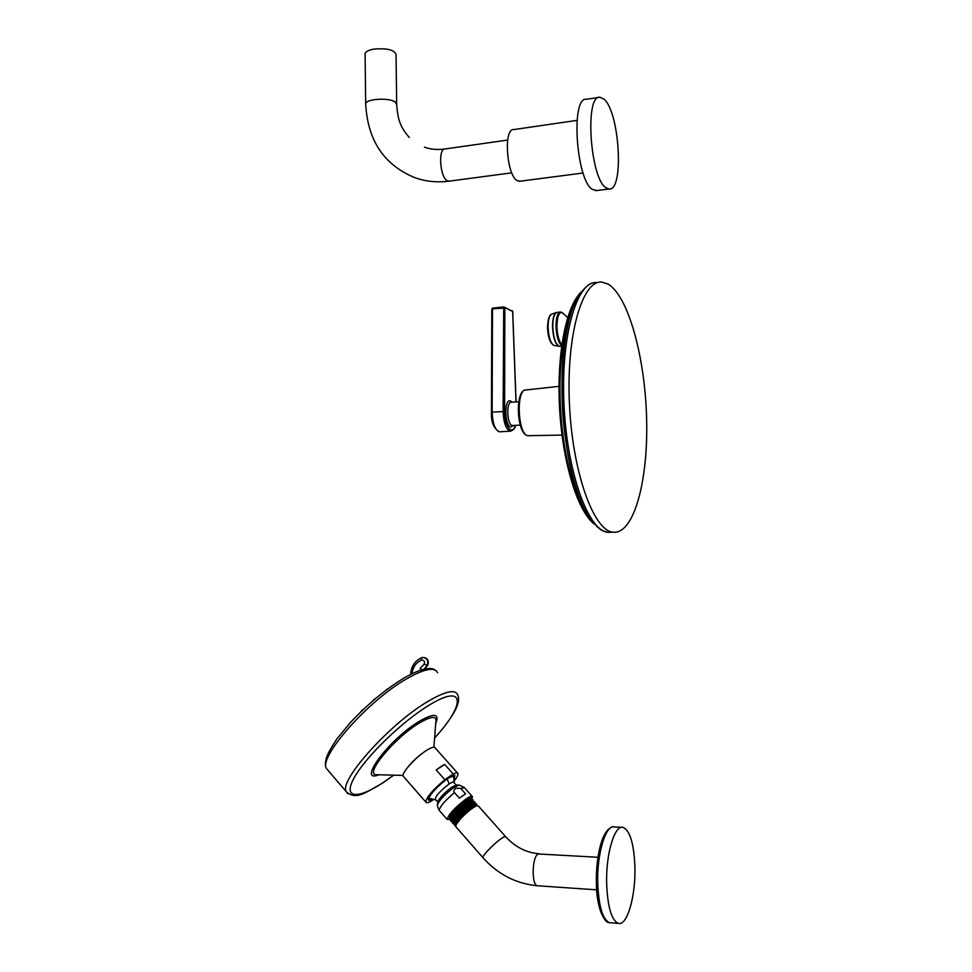 <?xml version="1.0" encoding="UTF-8"?>
<svg xmlns="http://www.w3.org/2000/svg" width="972" height="972" viewBox="0 0 972 972"><rect width="100%" height="100%" fill="white"/><g stroke="black" fill="none" stroke-linecap="round" stroke-linejoin="round"><path stroke-width="1.46" d="M365.108 54.517L365.095 53.582C365.739 51.589 368.546 50.119 373.552 49.159C386.892 47.968 394.389 49.779 396.041 54.614L396.394 81.806M577.028 120.382L513.69 129.58C503.399 128.134 506.57 175.082 517.104 180.585L520.117 181.217M596.844 190.524L592.398 189.443C576.141 180.221 570.528 96.313 586.444 99.29L598.776 97.431M605.957 187.742C590.065 178.435 584.476 94.187 600.04 97.249L603.989 99.168C619.808 112.12 624.231 191.606 609.031 189.005L605.957 187.742M613.587 532.243L612.98 532.182C593.576 530.663 572.338 472.028 569.41 403.186C566.263 334.319 582.507 279.572 601.947 282.111L608.095 284.091C628.677 296.29 645.287 358.571 646.635 419.467C648.202 480.411 634.194 533.689 613.587 532.243M515.998 401.898L512.645 311.429L504.419 307.164M516.071 401.898L512.718 311.502L503.727 306.982L503.132 411.399C503.63 422.905 506.011 429.503 510.251 431.179L510.81 431.155M515.318 425.359C512.293 436.258 504.334 426.258 504.614 411.508L504.845 308.002L492.488 308.902L492.828 308.015L503.63 307.006M491.893 309.035L492.707 308.075M491.54 412.225L491.796 309.108L492.488 308.902L492.148 412.116L504.614 411.508M412.031 673.657C412.869 667.132 415.992 662.625 421.423 660.122C424.035 660 424.971 661.312 424.242 664.095L420.111 668.432L421.386 669.842M403.72 776.774L403.149 776.106C401.424 772.934 415.7 757.164 426.392 750.493C431.544 747.249 434.496 746.435 435.249 748.027L457.448 772.959M433.463 799.604L430.815 801.402C427.862 802.933 426.186 803.139 425.785 802.022C426.526 797.21 432.868 789.774 444.799 779.702L436.209 769.994L440.766 766.677L444.654 764.393L453.231 774.04C456.038 772.643 457.618 772.485 457.982 773.554C458.262 774.866 457.034 777.284 454.288 780.832M444.799 779.702L453.231 774.04M432.309 799.385C429.211 800.879 427.947 800.6 428.506 798.534C431.69 792.314 438.238 785.546 448.153 778.22L454.799 775.304L454.179 779.325M436.209 769.994L444.654 764.393M454.374 775.802L453.948 777.758M430.803 798.972L428.47 798.668M454.459 792.642C453.341 791.633 453.73 790.175 455.625 788.292L460.692 788.365L465.564 793.857L459.343 798.158L454.459 792.642C444.969 800.661 439.879 806.566 439.186 810.344L439.575 810.794M459.343 798.158L465.564 793.857M449.428 819.457L447.071 819.36C448.651 814.342 454.884 807.611 465.795 799.166C469.792 796.433 472.028 795.618 472.465 796.724L471.687 799.142M449.198 817.112L449.854 815.459C452.162 811.62 456.463 807.088 462.757 801.876C467.544 798.206 470.339 796.846 471.128 797.757M462.757 801.876C456.536 807.173 452.114 812.045 449.489 816.504L449.295 819.25M450.656 819.894L449.404 819.372L450.522 816.152L451.615 816.103L450.789 819.457M470.97 799.263L471.323 798.036C471.42 794.853 454.945 808.51 450.522 816.152M471.019 799.324L470.934 799.215C471.031 796.275 455.734 808.983 451.615 816.103L451.02 818.898M449.647 815.86L449.307 816.869M471.432 799.215L470.691 799.397C468.018 799.519 455.54 810.599 452.053 816.614L451.02 821.219M472.817 799.725L471.031 799.361C464.361 803.2 457.933 809.263 451.749 817.549M452.381 821.935L451.19 821.413C449.611 818.631 466.341 801.803 471.578 799.98L473.109 800.053L472.793 801.207M476.426 805.095L476.693 804.087L475.174 804.026C471.104 806.116 465.977 810.502 459.817 817.185L460.473 817.416C456.986 821.219 455.297 823.721 455.406 824.949L455.406 824.949M454.106 823.964L452.976 823.454C451.409 820.684 468.152 803.844 473.376 801.997L474.895 802.07L474.603 803.139C474.555 799.288 452.296 819.761 453.997 823.248L454.216 823.576M472.842 801.268L472.744 801.147C472.732 797.344 450.571 817.695 452.284 821.194L452.502 821.522M476.511 805.181L476.377 805.035C474.263 804.439 468.966 808.558 460.473 817.416L460.91 817.926L455.856 825.009M459.817 817.185C456.123 821.194 454.349 823.843 454.459 825.143L455.649 825.507M475.551 805.423L476.462 805.8C472.708 807.137 467.52 811.183 460.91 817.926C466.864 811.486 471.748 807.319 475.551 805.423L477.058 805.642M473.194 801.171L472.514 801.341C469.67 801.438 455.904 813.941 453.256 819.566L452.733 820.939M474.968 803.127L474.348 803.285C471.529 803.358 457.63 815.994 454.969 821.632L454.446 822.98M474.615 801.754L472.781 801.329C468.577 802.848 455.516 815.058 452.928 820.526L452.745 823.187M476.402 803.771L474.53 803.297C470.327 804.828 457.253 817.075 454.665 822.531L454.094 824.73M455.868 826.747L456.038 824.633L460.898 818.412C467.216 811.912 472.489 807.696 476.705 805.752L478.358 805.97L505.537 836.564M634.898 866.781C635.834 895.747 627.268 926.292 618.289 923.364C611.534 920.253 607.646 907.07 606.662 883.803C605.763 853.732 614.705 824.426 623.149 827.391C630.038 830.598 633.951 843.732 634.898 866.781M421.727 669.732L420.111 668.432M424.242 664.095L427.158 665.383L424.084 669.101M424.46 669.015L427.158 665.383C428.652 660.547 427.085 657.91 422.468 657.461L422.771 657.424M427.486 665.346C428.98 660.608 427.461 657.959 422.917 657.4C427.631 657.947 429.235 660.547 427.741 665.188L427.486 665.346M351.815 721.03L350.758 722.014M363.552 709.244L361.888 710.423M361.851 710.459L360.989 711.54M375.471 698.479L374.281 699.245M374.232 699.269L372.92 700.776M387.67 688.941L387.002 689.318M386.868 689.403L385.738 690.424M409.309 137.465C399.395 126.299 397.73 117.819 396.685 104.587L395.154 101.975C389.165 97.479 366.116 98.828 365.679 103.688L365.691 104.539M507.676 140.053L445.103 148.959C437.947 148.181 439.939 177.269 447.278 180.743L449.416 181.12M594.147 522.875L591.025 520.142M593.467 523.301C577.417 508.976 562.849 459.258 560.358 405.117C557.77 350.977 567.77 302.985 582.605 290.907M587.55 514.905C563.092 478.248 553.347 363.151 571.038 312.96C552.91 362.289 563.845 482.088 587.768 515.294M608.448 532.401L607.828 532.328C588.254 530.833 566.858 472.283 563.942 403.55C560.795 334.781 577.198 280.106 596.82 282.621M561.816 344.732C558.936 341.269 557.296 335.182 556.907 326.458C557.393 314.005 559.811 309.971 564.173 314.369L567.612 317.625M562.46 312.62L560.662 312.036C557.624 312.559 556.069 317.37 555.996 326.483C556.494 336.3 558.39 342.703 561.682 345.668M561.609 346.19L559.617 346.348C555.753 344.744 553.469 338.22 552.764 326.762C552.849 317.662 554.417 312.85 557.466 312.328L560.091 312.085M556.98 312.364L556.604 312.437C553.918 313.713 552.558 318.5 552.521 326.786C553.104 337.32 555.182 343.796 558.754 346.202L560.188 346.299M556.336 312.534L551.902 314.078C549.374 315.268 548.099 319.703 548.074 327.406C548.609 337.175 550.553 343.177 553.894 345.412L559.556 346.348M551.683 314.15C549.18 314.989 547.807 319.46 547.54 327.564C547.892 337.029 550.006 342.97 553.894 345.412L554.72 345.546M528.987 435.76L527.772 435.711C517.614 434.569 515.901 388.387 526.059 389.942L558.997 386.358M524.795 433.524C517.809 428.312 515.95 398.799 522.243 392.712M512.924 425.505L512.208 425.481C506.874 424.764 506.108 401.193 511.454 402.201L518.781 401.703M513.544 425.469L510.847 427.06C504.565 426.161 504.079 398.374 510.385 400.877L512.074 402.165M491.54 412.359L492.148 412.116C492.646 423.598 495.052 430.159 499.365 431.823C493.63 428.47 490.994 421.945 491.455 412.274L491.796 309.108L492.792 308.027L503.678 306.982M500.021 431.787L510.251 431.179C513.495 430.171 515.233 428.227 515.464 425.347M437.57 672.721C434.666 666.719 424.4 668.724 406.782 678.735C369.008 700.01 318.865 756.338 326.349 768.378L328.585 770.99M347.952 793.832L346.093 791.512C339.216 780.188 389.979 723.751 427.473 701.699C444.957 691.347 455.005 689.014 457.63 694.713C459.926 699.524 457.897 706.79 451.555 716.486C443.949 727.773 440.814 730.956 434.606 738.076M434.618 737.942C466.232 703.862 465.333 682.49 428.421 705.611C402.007 721.686 365.994 756.581 354.44 777.308C342.484 798.291 356.773 799.81 382.361 783.092L393.709 775.158M379.092 774.781C356.153 783.821 388.703 739.619 418.968 721.516C434.12 712.768 439.709 713.448 435.723 723.557M403.076 775.413L375.945 774.696C364.451 774.222 394.571 737.845 418.835 723.326C431.677 715.757 437.339 715.526 435.796 722.646L433.901 747.213M406.284 769.156C411.363 762.34 417.79 756.277 425.554 750.979L427.558 749.764M435.821 799.81L435.359 799.798C434.873 796.785 439.453 791.524 449.076 784.003L447.242 778.851M456.172 784.987L454.203 783.104C454.641 781.196 452.928 781.5 449.076 784.003M458.772 785.072L456.633 784.999L451.858 787.138C444.739 792.447 440.037 797.307 437.765 801.718L437.509 805.326M437.704 802.605L437.765 801.718L435.359 799.798L428.664 798.121M464.154 787.369L459.294 785.084L453.815 787.551C445.613 793.662 440.207 799.263 437.582 804.33C436.975 804.78 437.509 806.784 439.186 810.344L447.071 819.36M472.088 796.287L464.543 787.818L460.692 788.365M483.206 857.96L482.926 857.632C481.881 855.457 499.049 838.727 504.286 836.831L505.817 836.892C515.379 847.159 526.447 852.784 539.023 853.744M538.002 885.796L537.467 885.759C531.247 885.298 532.036 856.053 538.281 853.963L597.974 857.28M605.945 920.144C600.295 915.065 597.1 902.636 596.358 882.855C595.848 856.198 602.154 828.144 613.332 826.856M596.358 882.807L599.189 850.585M610.926 922.793L609.517 922.683C602.652 919.573 598.728 906.414 597.744 883.208C596.857 853.209 605.945 823.989 614.511 826.941L621.764 827.318M421.423 660.122L421.581 657.716C414.85 660.899 411.192 666.452 410.597 674.386M351.463 721.406L350.199 722.779M361.62 711.091L362.459 710.277M363.564 709.244L360.746 711.941M373.965 699.901L374.985 699.038M375.885 698.285L372.883 700.824M387.779 688.893L386.091 690.144M365.095 53.582L365.679 103.688C367.55 140.381 384.025 165.082 415.129 177.779C425.906 181.521 437.145 182.663 448.833 181.205L511.782 172.834M396.406 82.705L396.673 103.737M444.508 149.044C437.315 149.992 430.62 149.372 424.424 147.185M519.267 181.327L583.103 173.004M595.544 190.682L609.031 189.005M593.965 523.884C576.627 509.693 562.12 460.133 559.435 405.688C556.871 351.22 566.737 303.143 582.75 290.725M612.98 532.182L607.828 532.328L602.069 530.493C597.039 527.577 591.45 521.028 585.29 510.859C574.015 488.466 565.522 451.688 562.654 411.812C560.37 371.863 564.064 333.566 572.338 309.084C578.619 292.098 588.813 282.961 593.613 282.828M561.828 386.054L563.553 385.872M561.986 435.067L527.675 435.711C516.472 433.901 514.747 389.274 526.059 389.942M564.829 435.019L566.567 434.982M520.251 425.056L512.803 425.505M512.718 311.465L512.268 310.627M393.842 775.17L382.069 783.408C366.25 791.961 356.129 800.964 346.093 791.512L326.349 768.378C325.146 766.483 325.134 763.069 326.288 758.111C327.613 753.908 331.185 747.468 337.005 738.769L350.479 722.475C367.951 703.898 385.884 689.027 404.303 677.849C420.232 668.858 430.608 666.318 435.444 670.243M425.785 802.022L403.149 776.106M454.143 775.279L454.799 775.304M454.264 782.217L453.341 775.449M449.854 815.459L449.489 816.504M451.567 817.464L451.215 818.485M453.256 819.566L452.928 820.526M454.969 821.632L454.665 822.531M451.19 821.413L450.631 820.781M452.976 823.454L452.357 822.749M456.33 823.806L456.038 824.633M596.687 889.842L537.467 885.759C515.95 883.694 497.773 874.326 482.926 857.632L455.54 826.37M618.289 923.364L609.517 922.683C604.147 923.546 596.128 905.552 596.371 882.868M427.704 665.249L424.606 668.991M350.029 722.974L351.925 720.908M360.697 711.99L363.698 709.11M372.75 700.946L375.933 698.236M385.605 690.521L387.95 688.759"/></g></svg>
